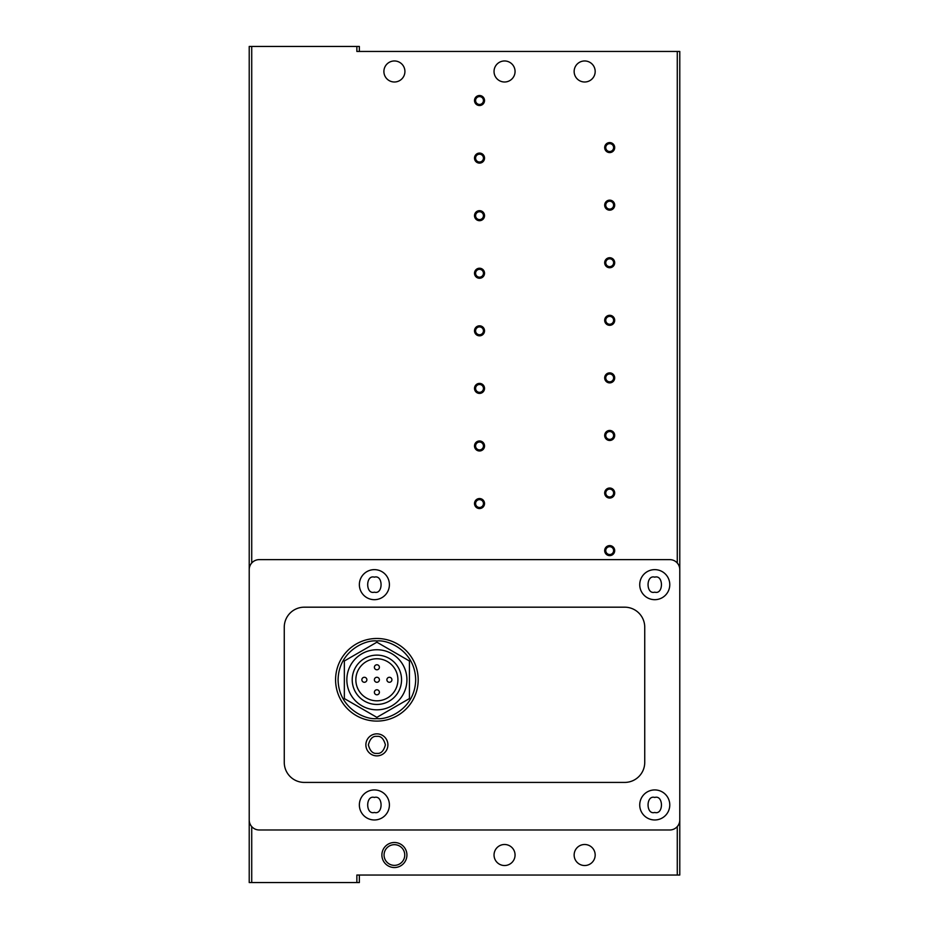 <?xml version="1.0" encoding="UTF-8"?>
<svg xmlns="http://www.w3.org/2000/svg" width="929" height="929" viewBox="0 0 929 929"><rect width="100%" height="100%" fill="white"/><g stroke="black" fill="none" stroke-linecap="round" stroke-linejoin="round"><path stroke-width="1.39" d="M376.884 721.09A41.306 41.306 0 0 1 335.578 679.784A41.306 41.306 0 0 1 376.884 638.478A41.306 41.306 0 0 1 418.189 679.784A41.306 41.306 0 0 1 376.884 721.09A41.306 41.306 0 0 0 418.189 679.784A41.306 41.306 0 0 0 376.884 638.478M504.552 865.526A10.509 10.509 0 0 1 494.042 855.017A10.509 10.509 0 0 1 504.552 844.496A10.509 10.509 0 0 1 515.061 855.017A10.509 10.509 0 0 1 504.552 865.526M584.655 865.526A10.509 10.509 0 0 1 574.145 855.017A10.509 10.509 0 0 1 584.655 844.496A10.509 10.509 0 0 1 595.175 855.017A10.509 10.509 0 0 1 584.655 865.526M504.552 81.996A10.509 10.509 0 0 1 494.042 71.487A10.509 10.509 0 0 1 504.552 60.966A10.509 10.509 0 0 1 515.061 71.487A10.509 10.509 0 0 1 504.552 81.996M584.655 81.996A10.509 10.509 0 0 1 574.145 71.487A10.509 10.509 0 0 1 584.655 60.966A10.509 10.509 0 0 1 595.175 71.487A10.509 10.509 0 0 1 584.655 81.996M609.691 546.693A3.925 3.925 0 0 0 605.766 550.618A3.925 3.925 0 0 0 609.691 554.532A3.925 3.925 0 0 0 613.616 550.618A3.925 3.925 0 0 0 609.691 546.693M614.696 550.618A5.005 5.005 0 0 0 609.691 545.602A5.005 5.005 0 0 0 604.686 550.618A5.005 5.005 0 0 0 609.691 555.623A5.005 5.005 0 0 0 614.696 550.618M394.407 60.966A10.509 10.509 0 0 0 383.898 71.487A10.509 10.509 0 0 0 394.407 81.996A10.509 10.509 0 0 0 404.916 71.487A10.509 10.509 0 0 0 394.407 60.966M609.691 489.118A3.925 3.925 0 0 0 605.766 493.032A3.925 3.925 0 0 0 609.691 496.957A3.925 3.925 0 0 0 613.616 493.032A3.925 3.925 0 0 0 609.691 489.118M614.696 493.032A5.005 5.005 0 0 0 609.691 488.027A5.005 5.005 0 0 0 604.686 493.032A5.005 5.005 0 0 0 609.691 498.049A5.005 5.005 0 0 0 614.696 493.032M609.691 431.544A3.925 3.925 0 0 0 605.766 435.457A3.925 3.925 0 0 0 609.691 439.382A3.925 3.925 0 0 0 613.616 435.457A3.925 3.925 0 0 0 609.691 431.544M614.696 435.457A5.005 5.005 0 0 0 609.691 430.452A5.005 5.005 0 0 0 604.686 435.457A5.005 5.005 0 0 0 609.691 440.474A5.005 5.005 0 0 0 614.696 435.457M609.691 373.969A3.925 3.925 0 0 0 605.766 377.882A3.925 3.925 0 0 0 609.691 381.807A3.925 3.925 0 0 0 613.616 377.882A3.925 3.925 0 0 0 609.691 373.969M614.696 377.882A5.005 5.005 0 0 0 609.691 372.877A5.005 5.005 0 0 0 604.686 377.882A5.005 5.005 0 0 0 609.691 382.887A5.005 5.005 0 0 0 614.696 377.882M609.691 316.383A3.925 3.925 0 0 0 605.766 320.308A3.925 3.925 0 0 0 609.691 324.233A3.925 3.925 0 0 0 613.616 320.308A3.925 3.925 0 0 0 609.691 316.383M614.696 320.308A5.005 5.005 0 0 0 609.691 315.303A5.005 5.005 0 0 0 604.686 320.308A5.005 5.005 0 0 0 609.691 325.313A5.005 5.005 0 0 0 614.696 320.308M609.691 258.808A3.925 3.925 0 0 0 605.766 262.733A3.925 3.925 0 0 0 609.691 266.658A3.925 3.925 0 0 0 613.616 262.733A3.925 3.925 0 0 0 609.691 258.808M614.696 262.733A5.005 5.005 0 0 0 609.691 257.728A5.005 5.005 0 0 0 604.686 262.733A5.005 5.005 0 0 0 609.691 267.738A5.005 5.005 0 0 0 614.696 262.733M609.691 201.233A3.925 3.925 0 0 0 605.766 205.158A3.925 3.925 0 0 0 609.691 209.083A3.925 3.925 0 0 0 613.616 205.158A3.925 3.925 0 0 0 609.691 201.233M614.696 205.158A5.005 5.005 0 0 0 609.691 200.153A5.005 5.005 0 0 0 604.686 205.158A5.005 5.005 0 0 0 609.691 210.163A5.005 5.005 0 0 0 614.696 205.158M609.691 143.658A3.925 3.925 0 0 0 605.766 147.583A3.925 3.925 0 0 0 609.691 151.508A3.925 3.925 0 0 0 613.616 147.583A3.925 3.925 0 0 0 609.691 143.658M614.696 147.583A5.005 5.005 0 0 0 609.691 142.578A5.005 5.005 0 0 0 604.686 147.583A5.005 5.005 0 0 0 609.691 152.588A5.005 5.005 0 0 0 614.696 147.583M479.515 499.628A3.925 3.925 0 0 0 475.602 503.553A3.925 3.925 0 0 0 479.515 507.478A3.925 3.925 0 0 0 483.44 503.553A3.925 3.925 0 0 0 479.515 499.628M484.532 503.553A5.005 5.005 0 0 0 479.515 498.548A5.005 5.005 0 0 0 474.51 503.553A5.005 5.005 0 0 0 479.515 508.558A5.005 5.005 0 0 0 484.532 503.553M479.515 442.053A3.925 3.925 0 0 0 475.602 445.978A3.925 3.925 0 0 0 479.515 449.903A3.925 3.925 0 0 0 483.44 445.978A3.925 3.925 0 0 0 479.515 442.053M484.532 445.978A5.005 5.005 0 0 0 479.515 440.973A5.005 5.005 0 0 0 474.51 445.978A5.005 5.005 0 0 0 479.515 450.983A5.005 5.005 0 0 0 484.532 445.978M479.515 384.478A3.925 3.925 0 0 0 475.602 388.403A3.925 3.925 0 0 0 479.515 392.328A3.925 3.925 0 0 0 483.44 388.403A3.925 3.925 0 0 0 479.515 384.478M484.532 388.403A5.005 5.005 0 0 0 479.515 383.398A5.005 5.005 0 0 0 474.51 388.403A5.005 5.005 0 0 0 479.515 393.408A5.005 5.005 0 0 0 484.532 388.403M479.515 326.903A3.925 3.925 0 0 0 475.602 330.829A3.925 3.925 0 0 0 479.515 334.742A3.925 3.925 0 0 0 483.44 330.829A3.925 3.925 0 0 0 479.515 326.903M484.532 330.829A5.005 5.005 0 0 0 479.515 325.812A5.005 5.005 0 0 0 474.51 330.829A5.005 5.005 0 0 0 479.515 335.833A5.005 5.005 0 0 0 484.532 330.829M479.515 269.329A3.925 3.925 0 0 0 475.602 273.254A3.925 3.925 0 0 0 479.515 277.167A3.925 3.925 0 0 0 483.44 273.254A3.925 3.925 0 0 0 479.515 269.329M484.532 273.254A5.005 5.005 0 0 0 479.515 268.237A5.005 5.005 0 0 0 474.51 273.254A5.005 5.005 0 0 0 479.515 278.259A5.005 5.005 0 0 0 484.532 273.254M479.515 211.754A3.925 3.925 0 0 0 475.602 215.667A3.925 3.925 0 0 0 479.515 219.592A3.925 3.925 0 0 0 483.44 215.667A3.925 3.925 0 0 0 479.515 211.754M484.532 215.667A5.005 5.005 0 0 0 479.515 210.662A5.005 5.005 0 0 0 474.51 215.667A5.005 5.005 0 0 0 479.515 220.684A5.005 5.005 0 0 0 484.532 215.667M479.515 154.179A3.925 3.925 0 0 0 475.602 158.093A3.925 3.925 0 0 0 479.515 162.018A3.925 3.925 0 0 0 483.44 158.093A3.925 3.925 0 0 0 479.515 154.179M484.532 158.093A5.005 5.005 0 0 0 479.515 153.088A5.005 5.005 0 0 0 474.51 158.093A5.005 5.005 0 0 0 479.515 163.109A5.005 5.005 0 0 0 484.532 158.093M479.515 96.593A3.925 3.925 0 0 0 475.602 100.518A3.925 3.925 0 0 0 479.515 104.443A3.925 3.925 0 0 0 483.44 100.518A3.925 3.925 0 0 0 479.515 96.593M484.532 100.518A5.005 5.005 0 0 0 479.515 95.513A5.005 5.005 0 0 0 474.51 100.518A5.005 5.005 0 0 0 479.515 105.523A5.005 5.005 0 0 0 484.532 100.518M394.407 865.363A10.347 10.347 0 0 1 384.06 855.017A10.347 10.347 0 0 1 394.407 844.67A10.347 10.347 0 0 1 404.754 855.017A10.347 10.347 0 0 1 394.407 865.363M406.925 855.017A12.518 12.518 0 0 0 394.407 842.498A12.518 12.518 0 0 0 381.889 855.017A12.518 12.518 0 0 0 394.407 867.535A12.518 12.518 0 0 0 406.925 855.017M374.387 819.97A15.015 15.015 0 0 1 359.36 804.944A15.015 15.015 0 0 1 374.387 789.929A15.015 15.015 0 0 1 389.402 804.944A15.015 15.015 0 0 1 374.387 819.97M374.387 599.681A15.015 15.015 0 0 1 359.36 584.655A15.015 15.015 0 0 1 374.387 569.64A15.015 15.015 0 0 1 389.402 584.655A15.015 15.015 0 0 1 374.387 599.681M654.748 819.97A15.015 15.015 0 0 1 639.733 804.944A15.015 15.015 0 0 1 654.748 789.929A15.015 15.015 0 0 1 669.774 804.944A15.015 15.015 0 0 1 654.748 819.97M654.748 599.681A15.015 15.015 0 0 1 639.733 584.655A15.015 15.015 0 0 1 654.748 569.64A15.015 15.015 0 0 1 669.774 584.655A15.015 15.015 0 0 1 654.748 599.681M376.884 755.881A11.02 11.02 0 0 1 365.875 744.872A11.02 11.02 0 0 1 376.884 733.852A11.02 11.02 0 0 1 387.904 744.872A11.02 11.02 0 0 1 376.884 755.881M376.884 649.743A30.042 30.042 0 0 1 406.925 679.784A30.042 30.042 0 0 1 376.884 709.826A30.042 30.042 0 0 1 346.842 679.784A30.042 30.042 0 0 1 376.884 649.743M376.884 655.119A24.665 24.665 0 0 1 401.549 679.784A24.665 24.665 0 0 1 376.884 704.449A24.665 24.665 0 0 1 352.219 679.784A24.665 24.665 0 0 1 376.884 655.119M376.884 658.754A21.03 21.03 0 0 0 355.853 679.784A21.03 21.03 0 0 0 376.884 700.814A21.03 21.03 0 0 0 397.914 679.784A21.03 21.03 0 0 0 376.884 658.754M376.884 677.276A2.508 2.508 0 0 1 379.392 679.784A2.508 2.508 0 0 1 376.884 682.281A2.508 2.508 0 0 1 374.387 679.784A2.508 2.508 0 0 1 376.884 677.276M389.402 677.276A2.508 2.508 0 0 1 391.91 679.784A2.508 2.508 0 0 1 389.402 682.281A2.508 2.508 0 0 1 386.894 679.784A2.508 2.508 0 0 1 389.402 677.276M364.365 677.276A2.508 2.508 0 0 1 366.874 679.784A2.508 2.508 0 0 1 364.365 682.281A2.508 2.508 0 0 1 361.869 679.784A2.508 2.508 0 0 1 364.365 677.276M376.884 664.769A2.508 2.508 0 0 1 379.392 667.266A2.508 2.508 0 0 1 376.884 669.774A2.508 2.508 0 0 1 374.387 667.266A2.508 2.508 0 0 1 376.884 664.769M376.884 689.794A2.508 2.508 0 0 1 379.392 692.302A2.508 2.508 0 0 1 376.884 694.799A2.508 2.508 0 0 1 374.387 692.302A2.508 2.508 0 0 1 376.884 689.794M359.36 51.455L359.36 46.45L249.216 46.45L249.216 882.55L251.724 882.55L251.724 826.589M677.276 826.589L677.276 875.037L679.784 875.037L679.784 51.455L356.864 51.455L356.864 46.45M677.276 875.037L356.864 875.037L356.864 882.55L359.36 882.55L359.36 875.037M356.864 882.55L251.724 882.55M669.774 559.63L259.226 559.63A10.01 10.01 0 0 0 249.216 569.64L249.216 819.97A10.01 10.01 0 0 0 259.226 829.98L669.774 829.98A10.01 10.01 0 0 0 679.784 819.97L679.784 569.64A10.01 10.01 0 0 0 669.774 559.63M304.294 782.415A20.032 20.032 0 0 1 284.262 762.395L284.262 627.214A20.032 20.032 0 0 1 304.294 607.183L624.706 607.183A20.032 20.032 0 0 1 644.738 627.214L644.738 762.395A20.032 20.032 0 0 1 624.706 782.415L304.294 782.415M344.345 660.995L344.345 698.573L376.884 717.362L409.422 698.573L409.422 660.995L376.884 642.206L344.345 660.995M374.387 812.457C365.469 815.128 365.469 794.771 374.387 797.442C383.294 794.771 383.294 815.128 374.387 812.457M374.387 592.168C365.469 594.839 365.469 574.482 374.387 577.153C383.294 574.482 383.294 594.839 374.387 592.168M654.748 812.457C645.829 815.128 645.829 794.771 654.748 797.442C663.666 794.771 663.666 815.128 654.748 812.457M654.748 592.168C645.829 594.839 645.829 574.482 654.748 577.153C663.666 574.482 663.666 594.839 654.748 592.168M376.884 718.581C365.538 720.149 338.609 708.502 338.086 679.784C338.609 651.066 365.538 639.419 376.884 640.987C388.229 639.419 415.158 651.066 415.681 679.784C415.158 708.502 388.229 720.149 376.884 718.581M376.884 753.384C372.866 753.86 370.021 751.027 368.372 744.872C370.021 738.706 372.866 735.873 376.884 736.36C380.913 735.873 383.747 738.706 385.396 744.872C383.747 751.027 380.913 753.86 376.884 753.384M677.276 51.455L677.276 563.02M251.724 563.02L251.724 46.45"/></g></svg>
